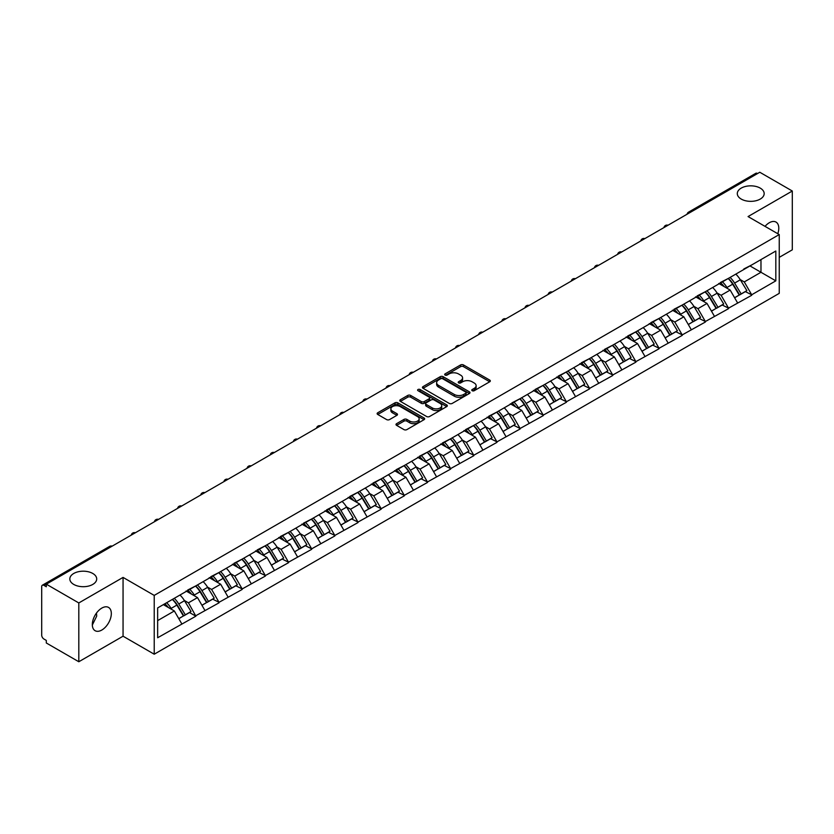 <?xml version="1.0" encoding="UTF-8"?>
<svg xmlns="http://www.w3.org/2000/svg" width="834" height="834" viewBox="0 0 834 834"><rect width="100%" height="100%" fill="white"/><g stroke="black" fill="none" stroke-linecap="round" stroke-linejoin="round"><path stroke-width="1.25" d="M92.772 573.469A13.438 7.756 0 0 0 78.125 571.78A13.438 7.756 0 0 0 69.827 578.952A13.438 7.756 0 0 0 73.767 584.436A13.438 7.756 0 0 0 88.414 586.114A13.438 7.756 0 0 0 96.702 578.952A13.438 7.756 0 0 0 92.772 573.469M760.233 188.109A13.438 7.756 0 0 0 745.586 186.43A13.438 7.756 0 0 0 737.298 193.592A13.438 7.756 0 0 0 741.228 199.076A13.438 7.756 0 0 0 755.875 200.765A13.438 7.756 0 0 0 764.173 193.592A13.438 7.756 0 0 0 760.233 188.109M472.19 390.708A1.439 0.834 0 0 0 474.233 390.708L489.714 381.774A2.064 1.188 0 0 0 490.319 380.929A2.064 1.188 0 0 0 489.714 380.085L463.485 364.948A2.064 1.188 0 0 0 460.577 364.948L445.085 373.882A1.439 0.834 0 0 0 444.668 374.476A1.439 0.834 0 0 0 445.085 375.06A1.439 0.834 0 0 0 447.128 375.06L449.13 373.903A6.599 3.805 0 0 1 458.46 373.903L460.649 375.164A6.599 3.805 0 0 1 462.578 377.865A6.599 3.805 0 0 1 460.649 380.554L458.637 381.711A1.439 0.834 0 0 0 458.22 382.295A1.439 0.834 0 0 0 458.637 382.889A1.439 0.834 0 0 0 460.681 382.889L462.682 381.732A6.599 3.805 0 0 1 472.013 381.732L474.202 382.994A6.599 3.805 0 0 1 476.131 385.683A6.599 3.805 0 0 1 474.202 388.373L472.19 389.53A1.439 0.834 0 0 0 471.773 390.124A1.439 0.834 0 0 0 472.19 390.708L472.19 389.53M96.473 613.094L96.702 616.107L92.334 625.031M101.821 608.09A13.438 7.756 -60 0 1 108.545 607.423A13.438 7.756 -60 0 1 110.599 618.192A13.438 7.756 -60 0 1 101.821 630.035A13.438 7.756 -60 0 1 95.107 630.702A13.438 7.756 -60 0 1 93.043 619.933A13.438 7.756 -60 0 1 101.821 608.09M765.028 226.358A13.438 7.756 -60 0 1 769.292 222.741A13.438 7.756 -60 0 1 776.006 222.073A13.438 7.756 -60 0 1 777.778 233.728M396.598 423.672A2.064 1.188 0 0 0 395.994 424.506A2.064 1.188 0 0 0 396.598 425.35L403.958 429.604A2.064 1.188 0 0 0 406.877 429.604L424.068 419.669A2.064 1.188 0 0 0 424.673 418.835A2.064 1.188 0 0 0 424.068 417.99L397.839 402.843A2.064 1.188 0 0 0 394.93 402.843L377.729 412.778A2.064 1.188 0 0 0 377.124 413.612A2.064 1.188 0 0 0 377.729 414.456L386.622 419.585A2.064 1.188 0 0 0 389.53 419.585L396.89 415.342A2.064 1.188 0 0 0 397.495 414.498A2.064 1.188 0 0 0 396.89 413.654L392.48 411.11A5.515 3.18 0 0 1 390.875 408.858A5.515 3.18 0 0 1 394.273 405.918A5.515 3.18 0 0 1 400.278 406.617L417.553 416.583A5.515 3.18 0 0 1 419.158 418.835A5.515 3.18 0 0 1 415.759 421.775A5.515 3.18 0 0 1 409.755 421.087L406.877 419.419A2.064 1.188 0 0 0 403.958 419.419L396.598 423.672L396.598 425.35M123.057 577.409L78.813 602.951L46.297 584.175L759.784 172.252L792.3 191.017L748.056 216.569L779.237 234.562L154.227 595.403L123.057 577.409L123.057 636.206L154.227 654.21L154.227 595.403M449.276 403.437A2.064 1.188 0 0 0 452.195 403.437L469.386 393.512A2.064 1.188 0 0 0 469.99 392.668A2.064 1.188 0 0 0 469.386 391.824L443.156 376.687A2.064 1.188 0 0 0 440.248 376.687L423.046 386.611A2.064 1.188 0 0 0 422.442 387.456A2.064 1.188 0 0 0 423.046 388.29L449.276 403.437M418.595 391.021A1.439 0.834 0 0 1 420.065 391.229L420.065 389.509L446.732 404.907A2.064 1.188 0 0 1 447.337 405.751A2.064 1.188 0 0 1 446.732 406.596L429.531 416.52A2.064 1.188 0 0 1 426.622 416.52L400.393 401.373L400.393 399.694A2.064 1.188 0 0 0 399.788 400.529A2.064 1.188 0 0 0 400.393 401.373M400.393 399.694L407.753 395.441A2.064 1.188 0 0 1 410.662 395.441L421.306 401.581A2.064 1.188 0 0 0 424.214 401.581L429.093 398.767A2.064 1.188 0 0 0 429.698 397.922A2.064 1.188 0 0 0 429.093 397.088L418.022 390.687A1.439 0.834 0 0 1 417.594 390.103A1.439 0.834 0 0 1 418.491 389.332A1.439 0.834 0 0 1 420.065 389.509M154.227 654.21L779.237 293.359L779.237 234.562M172.44 599.375A14.063 8.121 -120 0 1 177.256 605.004L183.814 615.836L189.526 612.531L195.875 616.19L188.453 602.826L184.335 600.449M195.875 616.19L157.647 637.749L157.647 607.923L775.818 251.024L775.818 280.849L751.695 294.777L744.272 281.923L740.165 279.546M728.27 278.473A14.063 8.121 -120 0 1 733.086 284.102L739.643 294.934L745.356 291.629L751.695 294.777M751.695 295.288L728.541 308.142L721.118 295.288L717 292.911M705.105 291.848A14.063 8.121 -120 0 1 709.922 297.477L716.479 308.299L722.192 305.004L728.541 308.142M728.541 308.663L705.376 321.517L697.954 308.663L693.846 306.286M681.951 305.213A14.063 8.121 -120 0 1 686.768 310.842L693.325 321.674L699.038 318.369L705.376 321.517M705.376 322.028L682.222 334.893L674.8 322.028L670.682 319.662M658.787 318.588A14.063 8.121 -120 0 1 663.603 324.217L670.161 335.039L675.874 331.744L682.222 334.893M682.222 335.404L659.058 348.258L651.635 335.404L647.528 333.027M635.633 331.963A14.063 8.121 -120 0 1 640.449 337.593L647.007 348.414L652.72 345.109L659.058 348.258M659.058 348.779L635.904 361.633L628.482 348.779L624.364 346.402M612.469 345.328A14.063 8.121 -120 0 1 617.285 350.958L623.842 361.779L629.555 358.484L635.904 361.633M635.904 362.144L612.74 374.998L605.317 362.144L601.21 359.767M589.315 358.703A14.063 8.121 -120 0 1 594.131 364.333L600.689 375.154L606.401 371.86L612.74 374.998M612.74 375.519L589.586 388.373L582.163 375.519L578.045 373.142M566.15 372.068A14.063 8.121 -120 0 1 570.967 377.698L577.524 388.529L583.237 385.225L589.586 388.373M589.586 388.884L566.422 401.748L558.999 388.884L554.891 386.517M542.997 385.444A14.063 8.121 -120 0 1 547.813 391.073L554.37 401.894L560.083 398.6L566.422 401.748M566.422 402.259L543.268 415.113L535.845 402.259L531.727 399.882M519.832 398.808A14.063 8.121 -120 0 1 524.649 404.448L531.206 415.269L536.919 411.965L543.268 415.113M543.268 415.624L520.103 428.488L512.681 415.624L508.573 413.257M496.678 412.184A14.063 8.121 -120 0 1 501.495 417.813L508.042 428.634L513.765 425.34L520.103 428.488M520.103 428.999L496.949 441.853L489.516 428.999L485.409 426.622M473.514 425.559A14.063 8.121 -120 0 1 478.33 431.188L484.888 442.01L490.601 438.705L496.949 441.853M496.949 442.374L473.785 455.228L466.362 442.374L462.255 439.998M450.36 438.924A14.063 8.121 -120 0 1 455.176 444.553L461.723 455.385L467.447 452.08L473.785 455.228M473.785 455.739L450.621 468.593L443.198 455.739L439.091 453.362M427.196 452.299A14.063 8.121 -120 0 1 432.012 457.929L438.569 468.75L444.282 465.455L450.621 468.593M450.621 469.115L427.467 481.969L420.044 469.115L415.926 466.738M404.042 465.664A14.063 8.121 -120 0 1 408.858 471.293L415.405 482.125L421.128 478.82L427.467 481.969M427.467 482.479L404.302 495.344L396.88 482.479L392.772 480.113M380.877 479.039A14.063 8.121 -120 0 1 385.694 484.669L392.251 495.49L397.964 492.196L404.302 495.344M404.302 495.855L381.148 508.709L373.726 495.855L369.608 493.478M357.723 492.414A14.063 8.121 -120 0 1 362.54 498.044L369.087 508.865L374.81 505.56L381.148 508.709M381.148 509.23L357.984 522.084L350.561 509.23L346.454 506.853M334.559 505.779A14.063 8.121 -120 0 1 339.375 511.409L345.933 522.23L351.646 518.936L357.984 522.084M357.984 522.595L334.83 535.449L327.408 522.595L323.29 520.218M311.405 519.155A14.063 8.121 -120 0 1 316.211 524.784L322.768 535.605L328.492 532.311L334.83 535.449M334.83 535.97L311.666 548.824L304.243 535.97L300.136 533.593M288.241 532.519A14.063 8.121 -120 0 1 293.057 538.149L299.614 548.981L305.327 545.676L311.666 548.824M311.666 549.335L288.512 562.199L281.089 549.335L276.971 546.968M265.087 545.895A14.063 8.121 -120 0 1 269.893 551.524L276.45 562.345L282.173 559.051L288.512 562.199M288.512 562.71L265.348 575.564L257.925 562.71L253.817 560.333M241.923 559.26A14.063 8.121 -120 0 1 246.739 564.889L253.296 575.721L259.009 572.416L265.348 575.564M265.348 576.075L242.194 588.94L234.771 576.075L230.653 573.709M218.758 572.635A14.063 8.121 -120 0 1 223.575 578.264L230.132 589.085L235.855 585.791L242.194 588.94M242.194 589.45L219.029 602.304L211.607 589.45L207.499 587.073M195.604 586.01A14.063 8.121 -120 0 1 200.421 591.64L206.978 602.461L212.691 599.156L219.029 602.304M219.029 602.826L195.875 615.68M188.004 589.878L195.875 585.854M188.453 602.826L197.502 597.592L186.076 590.993M204.924 610.446L197.502 597.592M211.169 576.513L219.029 572.478M211.607 589.45L220.666 584.227L209.23 577.618M228.089 597.081L220.666 584.227M234.323 563.138L242.194 559.114M234.771 576.075L243.82 570.852L232.394 564.253M251.243 583.706L243.82 570.852M257.487 549.762L265.348 545.738M257.925 562.71L266.984 557.477L255.548 550.878M274.407 570.341L266.984 557.477M280.641 536.398L288.512 532.363M281.089 549.335L290.138 544.112L278.712 537.513M297.571 556.966L290.138 544.112M303.805 523.022L311.666 518.998M304.243 535.97L313.303 530.737L301.866 524.138M320.725 543.591L313.303 530.737M326.959 509.657L334.83 505.623M327.408 522.595L336.467 517.372L325.031 510.773M343.889 530.226L336.467 517.372M350.124 496.282L357.984 492.258M350.561 509.23L359.621 503.997L348.185 497.398M367.043 516.851L359.621 503.997M373.278 482.907L381.148 478.883M373.726 495.855L382.785 490.621L371.349 484.022M390.208 503.486L382.785 490.621M396.442 469.542L404.302 465.508M396.88 482.479L405.939 477.257L394.513 470.657M413.362 490.111L405.939 477.257M419.596 456.167L427.467 452.143M420.044 469.115L429.103 463.881L417.667 457.282M436.526 476.746L429.103 463.881M442.76 442.802L450.621 438.767M443.198 455.739L452.257 450.516L440.832 443.917M459.68 463.37L452.257 450.516M465.914 429.427L473.785 425.403M466.362 442.374L475.422 437.141L463.985 430.542M482.844 449.995L475.422 437.141M489.078 416.062L496.949 412.027M489.516 428.999L498.576 423.776L487.15 417.167M505.998 436.63L498.576 423.776M512.232 402.686L520.103 398.662M512.681 415.624L521.74 410.401L510.304 403.802M529.163 423.255L521.74 410.401M535.397 389.311L543.268 385.287M535.845 402.259L544.894 397.026L533.468 390.427M552.316 409.89L544.894 397.026M558.551 375.946L566.422 371.912M558.999 388.884L568.058 383.661L556.622 377.062M575.481 396.515L568.058 383.661M581.715 362.571L589.586 358.547M582.163 375.519L591.212 370.286L579.786 363.687M598.635 383.14L591.212 370.286M604.869 349.206L612.74 345.172M605.317 362.144L614.377 356.921L602.94 350.322M621.799 369.775L614.377 356.921M628.033 335.831L635.904 331.807M628.482 348.779L637.53 343.545L626.105 336.946M644.953 356.399L637.53 343.545M651.187 322.456L659.058 318.432M651.635 335.404L660.695 330.17L649.259 323.571M668.117 343.035L660.695 330.17M674.352 309.091L682.222 305.056M674.8 322.028L683.849 316.805L672.423 310.206M691.271 329.659L683.849 316.805M697.505 295.716L705.376 291.692M697.954 308.663L707.013 303.43L695.577 296.831M714.436 316.294L707.013 303.43M720.67 282.351L728.541 278.316M721.118 295.288L730.167 290.065L718.741 283.466M737.59 302.919L730.167 290.065M757.564 173.535L690.312 212.368M689.364 212.91A3.148 1.814 120 0 1 690.166 212.274A3.148 1.814 60 0 0 688.582 212.128L755.833 173.295A3.148 1.814 60 0 1 757.408 173.451M743.824 268.975L751.695 264.951M744.272 281.923L760.973 272.28L760.973 259.593L775.818 251.024M749.985 265.931L775.818 280.849M779.237 257.362L792.3 249.825L792.3 191.017M78.813 602.951L78.813 661.748L46.297 642.983L46.297 640.408L43.931 639.032A3.148 1.814 -120 0 1 41.7 635.174L41.7 586.667A3.148 1.814 -120 0 1 42.357 585.218A3.148 1.814 -120 0 1 43.931 585.374L46.297 586.75L46.297 584.175M78.813 661.748L123.057 636.206M157.647 620.611L174.348 610.968L163.36 604.619M181.77 623.822L174.348 610.968M732.763 284.352L733.493 284.78M709.598 297.728L710.339 298.155M686.445 311.103L687.174 311.52M663.28 324.468L664.02 324.895M640.126 337.843L640.856 338.26M616.962 351.208L617.702 351.635M593.798 364.583L594.538 365.011M570.644 377.948L571.373 378.375M547.479 391.323L548.219 391.751M524.325 404.698L525.055 405.115M501.161 418.063L501.901 418.491M478.007 431.439L478.737 431.866M454.843 444.803L455.583 445.231M431.689 458.179L432.419 458.606M408.524 471.554L409.265 471.971M385.371 484.919L386.1 485.346M362.206 498.294L362.946 498.711M339.052 511.659L339.782 512.086M315.888 525.034L316.628 525.462M292.734 538.399L293.464 538.827M269.57 551.774L270.31 552.202M246.416 565.15L247.145 565.567M223.251 578.515L223.992 578.942M200.097 591.89L200.827 592.317M176.933 605.255L177.673 605.682M472.774 390.917L474.202 390.093A6.599 3.805 0 0 0 476.131 387.403L476.131 385.683M462.578 377.865L462.578 379.574A6.599 3.805 0 0 1 460.649 382.264L459.221 383.087M489.714 380.085L489.714 381.774L463.485 366.658A2.064 1.188 0 0 0 460.577 366.658L445.669 375.269M469.365 393.523L443.156 378.396A2.064 1.188 0 0 0 440.248 378.396L423.078 388.31M465.747 393.252A1.439 0.834 0 0 0 466.164 392.668A1.439 0.834 0 0 0 465.747 392.074L442.718 378.782A1.439 0.834 0 0 0 440.686 378.782L438.569 380.002A6.599 3.805 0 0 0 436.641 382.702A6.599 3.805 0 0 0 438.569 385.391L454.311 394.472A6.599 3.805 0 0 0 463.631 394.472L465.747 393.252L465.747 394.972A1.439 0.834 0 0 0 466.164 394.378L466.164 392.668M436.641 382.702L436.641 384.411A6.599 3.805 0 0 0 438.569 387.101L438.569 385.391M465.747 394.972L463.631 396.192A6.599 3.805 0 0 1 454.311 396.192L438.569 387.101M400.414 401.394L407.753 397.161L407.753 395.441M429.698 397.922L429.698 399.642A2.064 1.188 0 0 1 429.093 400.476L424.214 403.302A2.064 1.188 0 0 1 421.306 403.302L410.662 397.161A2.064 1.188 0 0 0 407.753 397.161M420.065 391.229L446.701 406.606M432.335 407.962A5.515 3.18 0 0 0 438.35 408.65A5.515 3.18 0 0 0 441.749 405.71A5.515 3.18 0 0 0 440.133 403.458L434.055 399.945A2.064 1.188 0 0 0 431.136 399.945L426.257 402.759A2.064 1.188 0 0 0 425.653 403.604A2.064 1.188 0 0 0 426.257 404.448L432.335 407.962L432.335 409.671A5.515 3.18 0 0 0 438.35 410.359A5.515 3.18 0 0 0 441.749 407.419L441.749 405.71M425.653 403.604L425.653 405.314A2.064 1.188 0 0 0 426.257 406.158L426.257 404.448M432.335 409.671L426.257 406.158M419.158 418.835L419.158 420.544A5.515 3.18 0 0 1 415.759 423.484A5.515 3.18 0 0 1 409.755 422.796L406.877 421.139A2.064 1.188 0 0 0 403.958 421.139L396.63 425.371M390.875 408.858L390.875 410.578A5.515 3.18 0 0 0 392.48 412.83L392.48 411.11M396.89 413.654L396.89 415.342L392.48 412.83M424.037 419.69L397.839 404.563A2.064 1.188 0 0 0 394.93 404.563L377.76 414.477M735.807 274.125A17.212 9.935 60 0 1 740.321 279.797L734.598 283.101A17.212 9.935 -120 0 0 730.094 277.42M734.598 283.101L741.155 293.922L746.868 290.618L740.321 279.797M739.643 294.934L741.155 293.922M745.356 291.629L746.868 290.618M720.242 282.59A14.063 8.121 60 0 1 724.131 286.573M722.442 281.84A17.212 9.935 60 0 1 726.956 287.511L727.602 288.574M734.65 297.811L739.226 295.038L732.669 284.206A17.212 9.935 -120 0 0 728.155 278.535M739.226 295.038L734.587 297.717M712.643 287.49A17.212 9.935 60 0 1 717.157 293.172L711.444 296.466A17.212 9.935 -120 0 0 706.93 290.795M711.444 296.466L718.001 307.298L723.714 303.993L717.157 293.172M716.479 308.299L718.001 307.298M722.192 305.004L723.714 303.993M697.088 295.966A14.063 8.121 60 0 1 700.967 299.948M699.288 295.205A17.212 9.935 60 0 1 703.792 300.886L704.438 301.95M711.485 311.186L716.062 308.403L709.515 297.582A17.212 9.935 -120 0 0 705.001 291.91M716.062 308.403L711.433 311.082M689.489 300.865A17.212 9.935 60 0 1 694.003 306.537L688.279 309.841A17.212 9.935 -120 0 0 683.765 304.17M688.279 309.841L694.837 320.663L700.55 317.368L694.003 306.537M693.325 321.674L694.837 320.663M699.038 318.369L700.55 317.368M673.924 309.331A14.063 8.121 60 0 1 677.802 313.313M676.124 308.58A17.212 9.935 60 0 1 680.638 314.251L681.284 315.325M688.331 324.551L692.908 321.778L686.351 310.957A17.212 9.935 -120 0 0 681.837 305.275M692.908 321.778L688.269 324.457M666.324 314.241A17.212 9.935 60 0 1 670.838 319.912L665.125 323.206A17.212 9.935 -120 0 0 660.611 317.535M665.125 323.206L671.683 334.038L677.396 330.733L670.838 319.912M670.161 335.039L671.683 334.038M675.874 331.744L677.396 330.733M650.77 322.706A14.063 8.121 60 0 1 654.648 326.688M652.97 321.955A17.212 9.935 60 0 1 657.473 327.626L658.12 328.69M665.167 337.926L669.744 335.153L663.197 324.322A17.212 9.935 -120 0 0 658.683 318.651M669.744 335.153L665.115 337.822M643.17 327.606A17.212 9.935 60 0 1 647.674 333.277L641.961 336.582A17.212 9.935 -120 0 0 637.447 330.91M641.961 336.582L648.518 347.403L654.231 344.108L647.674 333.277M647.007 348.414L648.518 347.403M652.72 345.109L654.231 344.108M627.606 336.081A14.063 8.121 60 0 1 631.484 340.053M629.806 335.32A17.212 9.935 60 0 1 634.32 340.991L634.966 342.065M642.013 351.302L646.59 348.518L640.032 337.697A17.212 9.935 -120 0 0 635.518 332.026M646.59 348.518L641.951 351.197M620.006 340.981A17.212 9.935 60 0 1 624.52 346.652L618.807 349.957A17.212 9.935 -120 0 0 614.293 344.275M618.807 349.957L625.364 360.778L631.077 357.473L624.52 346.652M623.842 361.779L625.364 360.778M629.555 358.484L631.077 357.473M604.452 349.446A14.063 8.121 60 0 1 608.33 353.428M606.652 348.695A17.212 9.935 60 0 1 611.155 354.367L611.802 355.43M618.849 364.666L623.425 361.893L616.879 351.062A17.212 9.935 -120 0 0 612.365 345.391M623.425 361.893L618.797 364.573M596.852 354.346A17.212 9.935 60 0 1 601.356 360.027L595.643 363.322A17.212 9.935 -120 0 0 591.129 357.65M595.643 363.322L602.2 374.143L607.913 370.849L601.356 360.027M600.689 375.154L602.2 374.143M606.401 371.86L607.913 370.849M581.288 362.821A14.063 8.121 60 0 1 585.166 366.793M583.487 362.06A17.212 9.935 60 0 1 588.001 367.742L588.648 368.805M595.684 378.042L600.271 375.258L593.714 364.437A17.212 9.935 -120 0 0 589.2 358.766M600.271 375.258L595.632 377.938M573.688 367.721A17.212 9.935 60 0 1 578.202 373.392L572.489 376.697A17.212 9.935 -120 0 0 567.975 371.015M572.489 376.697L579.046 387.518L584.759 384.213L578.202 373.392M577.524 388.529L579.046 387.518M583.237 385.225L584.759 384.213M558.134 376.186A14.063 8.121 60 0 1 562.012 380.168M560.323 375.436A17.212 9.935 60 0 1 564.837 381.107L565.483 382.17M572.531 391.407L577.107 388.634L570.56 377.812A17.212 9.935 -120 0 0 566.046 372.131M577.107 388.634L572.468 391.313M550.534 381.096A17.212 9.935 60 0 1 555.037 386.767L549.325 390.062A17.212 9.935 -120 0 0 544.811 384.391M549.325 390.062L555.882 400.893L561.595 397.589L555.037 386.767M554.37 401.894L555.882 400.893M560.083 398.6L561.595 397.589M534.969 389.561A14.063 8.121 60 0 1 538.847 393.544M537.169 388.8A17.212 9.935 60 0 1 541.683 394.482L542.329 395.545M549.366 404.782L553.953 401.998L547.396 391.177A17.212 9.935 -120 0 0 542.882 385.506M553.953 401.998L549.314 404.678M527.369 394.461A17.212 9.935 60 0 1 531.884 400.132L526.171 403.437A17.212 9.935 -120 0 0 521.657 397.766M526.171 403.437L532.717 414.258L538.441 410.964L531.884 400.132M531.206 415.269L532.717 414.258M536.919 411.965L538.441 410.964M511.815 402.926A14.063 8.121 60 0 1 515.693 406.909M514.005 402.176A17.212 9.935 60 0 1 518.519 407.847L519.165 408.921M526.212 418.147L530.789 415.374L524.232 404.553A17.212 9.935 -120 0 0 519.728 398.881M530.789 415.374L526.15 418.053M504.216 407.836A17.212 9.935 60 0 1 508.719 413.508L503.006 416.802A17.212 9.935 -120 0 0 498.492 411.131M503.006 416.802L509.564 427.633L515.276 424.329L508.719 413.508M508.042 428.634L509.564 427.633M513.765 425.34L515.276 424.329M488.651 416.302A14.063 8.121 60 0 1 492.529 420.284M490.851 415.551A17.212 9.935 60 0 1 495.365 421.222L496.011 422.285M503.048 431.522L507.635 428.749L501.078 417.917A17.212 9.935 -120 0 0 496.564 412.246M507.635 428.749L502.996 431.428M481.051 421.201A17.212 9.935 60 0 1 485.565 426.872L479.852 430.177A17.212 9.935 -120 0 0 475.338 424.506M479.852 430.177L486.399 440.998L492.123 437.704L485.565 426.872M484.888 442.01L486.399 440.998M490.601 438.705L492.123 437.704M465.497 429.677A14.063 8.121 60 0 1 469.375 433.649M467.686 428.916A17.212 9.935 60 0 1 472.2 434.587L472.847 435.661M479.894 444.897L484.471 442.114L477.913 431.293A17.212 9.935 -120 0 0 473.41 425.621M484.471 442.114L479.831 444.793M457.897 434.577A17.212 9.935 60 0 1 462.401 440.248L456.688 443.552A17.212 9.935 -120 0 0 452.174 437.871M456.688 443.552L463.245 454.374L468.958 451.069L462.401 440.248M461.723 455.385L463.245 454.374M467.447 452.08L468.958 451.069M442.333 443.042A14.063 8.121 60 0 1 446.211 447.024M444.532 442.291A17.212 9.935 60 0 1 449.046 447.962L449.693 449.026M456.73 458.262L461.317 455.489L454.759 444.658A17.212 9.935 -120 0 0 450.245 438.986M461.317 455.489L456.678 458.168M434.733 447.941A17.212 9.935 60 0 1 439.247 453.623L433.534 456.917A17.212 9.935 -120 0 0 429.02 451.246M433.534 456.917L440.081 467.749L445.804 464.444L439.247 453.623M438.569 468.75L440.081 467.749M444.282 465.455L445.804 464.444M419.179 456.417A14.063 8.121 60 0 1 423.057 460.399M421.368 455.656A17.212 9.935 60 0 1 425.882 461.338L426.528 462.401M433.576 471.637L438.152 468.854L431.595 458.033A17.212 9.935 -120 0 0 427.091 452.362M438.152 468.854L433.513 471.533M411.569 461.317A17.212 9.935 60 0 1 416.083 466.988L410.37 470.293A17.212 9.935 -120 0 0 405.856 464.621M410.37 470.293L416.927 481.114L422.64 477.819L416.083 466.988M415.405 482.125L416.927 481.114M421.128 478.82L422.64 477.819M396.014 469.782A14.063 8.121 60 0 1 399.893 473.764M398.214 469.031A17.212 9.935 60 0 1 402.728 474.702L403.375 475.776M410.411 485.002L414.998 482.229L408.441 471.408A17.212 9.935 -120 0 0 403.927 465.726M414.998 482.229L410.359 484.908M388.415 474.692A17.212 9.935 60 0 1 392.929 480.363L387.205 483.657A17.212 9.935 -120 0 0 382.702 477.986M387.205 483.657L393.763 494.489L399.486 491.184L392.929 480.363M392.251 495.49L393.763 494.489M397.964 492.196L399.486 491.184M372.861 483.157A14.063 8.121 60 0 1 376.739 487.139M375.05 482.406A17.212 9.935 60 0 1 379.564 488.078L380.21 489.141M387.257 498.378L391.834 495.604L385.277 484.773A17.212 9.935 -120 0 0 380.773 479.102M391.834 495.604L387.195 498.273M365.25 488.057A17.212 9.935 60 0 1 369.764 493.728L364.051 497.033A17.212 9.935 -120 0 0 359.537 491.362M364.051 497.033L370.609 507.854L376.322 504.56L369.764 493.728M369.087 508.865L370.609 507.854M374.81 505.56L376.322 504.56M349.696 496.522A14.063 8.121 60 0 1 353.574 500.504M351.896 495.771A17.212 9.935 60 0 1 356.41 501.442L357.056 502.516M364.093 511.742L368.68 508.969L362.123 498.148A17.212 9.935 -120 0 0 357.609 492.477M368.68 508.969L364.041 511.649M342.096 501.432A17.212 9.935 60 0 1 346.61 507.103L340.887 510.408A17.212 9.935 -120 0 0 336.383 504.726M340.887 510.408L347.444 521.229L353.168 517.924L346.61 507.103M345.933 522.23L347.444 521.229M351.646 518.936L353.168 517.924M326.542 509.897A14.063 8.121 60 0 1 330.42 513.88M328.732 509.147A17.212 9.935 60 0 1 333.246 514.818L333.892 515.881M340.939 525.118L345.516 522.345L338.958 511.513A17.212 9.935 -120 0 0 334.455 505.842M345.516 522.345L340.877 525.024M318.932 514.797A17.212 9.935 60 0 1 323.446 520.479L317.733 523.773A17.212 9.935 -120 0 0 313.219 518.102M317.733 523.773L324.29 534.594L330.003 531.3L323.446 520.479M322.768 535.605L324.29 534.594M328.492 532.311L330.003 531.3M303.378 523.272A14.063 8.121 60 0 1 307.256 527.244M305.578 522.511A17.212 9.935 60 0 1 310.092 528.193L310.738 529.256M317.775 538.493L322.362 535.709L315.805 524.888A17.212 9.935 -120 0 0 311.291 519.217M322.362 535.709L317.723 538.389M295.778 528.172A17.212 9.935 60 0 1 300.292 533.843L294.569 537.148A17.212 9.935 -120 0 0 290.065 531.466M294.569 537.148L301.126 547.969L306.849 544.665L300.292 533.843M299.614 548.981L301.126 547.969M305.327 545.676L306.849 544.665M280.214 536.637A14.063 8.121 60 0 1 284.102 540.62M282.413 535.887A17.212 9.935 60 0 1 286.927 541.558L287.574 542.621M294.621 551.858L299.197 549.085L292.64 538.264A17.212 9.935 -120 0 0 288.137 532.582M299.197 549.085L294.558 551.764M272.614 541.537A17.212 9.935 60 0 1 277.128 547.219L271.415 550.513A17.212 9.935 -120 0 0 266.901 544.842M271.415 550.513L277.972 561.345L283.685 558.04L277.128 547.219M276.45 562.345L277.972 561.345M282.173 559.051L283.685 558.04M257.06 550.013A14.063 8.121 60 0 1 260.938 553.995M259.259 549.252A17.212 9.935 60 0 1 263.773 554.933L264.42 555.997M271.457 565.233L276.044 562.45L269.486 551.628A17.212 9.935 -120 0 0 264.972 545.957M276.044 562.45L271.404 565.129M249.46 554.912A17.212 9.935 60 0 1 253.974 560.584L248.251 563.888A17.212 9.935 -120 0 0 243.747 558.217M248.251 563.888L254.808 574.709L260.531 571.415L253.974 560.584M253.296 575.721L254.808 574.709M259.009 572.416L260.531 571.415M233.895 563.377A14.063 8.121 60 0 1 237.784 567.36M236.095 562.627A17.212 9.935 60 0 1 240.609 568.298L241.255 569.372M248.303 578.598L252.879 575.825L246.322 565.004A17.212 9.935 -120 0 0 241.808 559.322M252.879 575.825L248.24 578.504M226.295 568.288A17.212 9.935 60 0 1 230.81 573.959L225.097 577.253A17.212 9.935 -120 0 0 220.583 571.582M225.097 577.253L231.654 588.085L237.367 584.78L230.81 573.959M230.132 589.085L231.654 588.085M235.855 585.791L237.367 584.78M210.741 576.753A14.063 8.121 60 0 1 214.619 580.735M212.941 576.002A17.212 9.935 60 0 1 217.445 581.673L218.091 582.737M225.138 591.973L229.725 589.2L223.168 578.369A17.212 9.935 -120 0 0 218.654 572.697M229.725 589.2L225.086 591.869M203.142 581.652A17.212 9.935 60 0 1 207.656 587.324L201.932 590.628A17.212 9.935 -120 0 0 197.429 584.957M201.932 590.628L208.49 601.45L214.202 598.155L207.656 587.324M206.978 602.461L208.49 601.45M212.691 599.156L214.202 598.155M187.577 590.128A14.063 8.121 60 0 1 191.466 594.1M189.777 589.367A17.212 9.935 60 0 1 194.291 595.038L194.937 596.112M201.984 605.348L206.561 602.565L200.004 591.744A17.212 9.935 -120 0 0 195.49 586.073M206.561 602.565L201.922 605.244M179.977 595.028A17.212 9.935 60 0 1 184.491 600.699L178.778 604.004A17.212 9.935 -120 0 0 174.264 598.322M178.778 604.004L185.336 614.825L191.049 611.52L184.491 600.699M183.814 615.836L185.336 614.825M189.526 612.531L191.049 611.52M164.798 603.795A14.063 8.121 60 0 1 168.301 607.475M166.623 602.742A17.212 9.935 60 0 1 171.126 608.413L171.773 609.477M178.82 618.713L183.407 615.94L176.85 605.109A17.212 9.935 -120 0 0 172.336 599.438M183.407 615.94L178.768 618.62M111.329 546.635L43.931 585.374M111.975 546.26A3.148 1.814 -60 0 0 111.183 546.551A3.148 1.814 -120 0 0 109.608 546.395L42.357 585.218M666.199 226.285A3.148 1.814 120 0 1 667.002 225.649A3.148 1.814 -60 0 1 667.805 225.357M643.045 239.65A3.148 1.814 120 0 1 643.838 239.024A3.148 1.814 -60 0 1 644.64 238.732M619.881 253.025A3.148 1.814 120 0 1 620.684 252.389A3.148 1.814 -60 0 1 621.486 252.097M596.727 266.4A3.148 1.814 120 0 1 597.519 265.765A3.148 1.814 -60 0 1 598.322 265.473M573.563 279.765A3.148 1.814 120 0 1 574.365 279.129A3.148 1.814 -60 0 1 575.168 278.848M550.409 293.141A3.148 1.814 120 0 1 551.201 292.505A3.148 1.814 -60 0 1 552.004 292.213M527.244 306.505A3.148 1.814 120 0 1 528.047 305.88A3.148 1.814 -60 0 1 528.85 305.588M504.09 319.881A3.148 1.814 120 0 1 504.883 319.245A3.148 1.814 -60 0 1 505.685 318.953M480.926 333.246A3.148 1.814 120 0 1 481.729 332.62A3.148 1.814 -60 0 1 482.532 332.328M457.772 346.621A3.148 1.814 120 0 1 458.564 345.985A3.148 1.814 -60 0 1 459.367 345.693M434.608 359.996A3.148 1.814 120 0 1 435.411 359.36A3.148 1.814 -60 0 1 436.213 359.068M411.454 373.361A3.148 1.814 120 0 1 412.246 372.725A3.148 1.814 -60 0 1 413.049 372.444M388.29 386.736A3.148 1.814 120 0 1 389.092 386.1A3.148 1.814 -60 0 1 389.885 385.808M365.136 400.101A3.148 1.814 120 0 1 365.928 399.476A3.148 1.814 -60 0 1 366.731 399.184M341.971 413.476A3.148 1.814 120 0 1 342.774 412.84A3.148 1.814 -60 0 1 343.566 412.549M318.817 426.852A3.148 1.814 120 0 1 319.61 426.216A3.148 1.814 -60 0 1 320.412 425.924M295.653 440.216A3.148 1.814 120 0 1 296.456 439.581A3.148 1.814 -60 0 1 297.248 439.299M272.499 453.592A3.148 1.814 120 0 1 273.291 452.956A3.148 1.814 -60 0 1 274.094 452.664M249.335 466.957A3.148 1.814 120 0 1 250.137 466.331A3.148 1.814 -60 0 1 250.93 466.039M226.17 480.332A3.148 1.814 120 0 1 226.973 479.696A3.148 1.814 -60 0 1 227.776 479.404M203.016 493.697A3.148 1.814 120 0 1 203.819 493.071A3.148 1.814 -60 0 1 204.611 492.779M179.852 507.072A3.148 1.814 120 0 1 180.655 506.436A3.148 1.814 -60 0 1 181.458 506.144M156.698 520.447A3.148 1.814 120 0 1 157.501 519.811A3.148 1.814 -60 0 1 158.293 519.519M133.534 533.812A3.148 1.814 120 0 1 134.337 533.176A3.148 1.814 -60 0 1 135.139 532.895M474.202 390.093L474.202 388.373M458.637 382.889L458.637 381.711M460.649 382.264L460.649 380.554M445.085 375.06L445.085 373.882M460.577 366.658L460.577 364.948M463.485 366.658L463.485 364.948M423.046 388.29L423.046 386.611M440.248 378.396L440.248 376.687M443.156 378.396L443.156 376.687M469.386 393.512L469.386 391.824M454.311 396.192L454.311 394.472M463.631 396.192L463.631 394.472M410.662 397.161L410.662 395.441M421.306 403.302L421.306 401.581M424.214 403.302L424.214 401.581M429.093 400.476L429.093 398.767M446.732 406.596L446.732 404.907M403.958 421.139L403.958 419.419M406.877 421.139L406.877 419.419M409.755 422.796L409.755 421.087M377.729 414.456L377.729 412.778M394.93 404.563L394.93 402.843M397.839 404.563L397.839 402.843M424.068 419.669L424.068 417.99M732.669 284.206L726.956 287.511M709.515 297.582L703.792 300.886M686.351 310.957L680.638 314.251M663.197 324.322L657.473 327.626M640.032 337.697L634.32 340.991M616.879 351.062L611.155 354.367M593.714 364.437L588.001 367.742M570.56 377.812L564.837 381.107M547.396 391.177L541.683 394.482M524.232 404.553L518.519 407.847M501.078 417.917L495.365 421.222M477.913 431.293L472.2 434.587M454.759 444.658L449.046 447.962M431.595 458.033L425.882 461.338M408.441 471.408L402.728 474.702M385.277 484.773L379.564 488.078M362.123 498.148L356.41 501.442M338.958 511.513L333.246 514.818M315.805 524.888L310.092 528.193M292.64 538.264L286.927 541.558M269.486 551.628L263.773 554.933M246.322 565.004L240.609 568.298M223.168 578.369L217.445 581.673M200.004 591.744L194.291 595.038M176.85 605.109L171.126 608.413M688.582 212.128A3.148 3.148 0 0 0 687.07 214.234M668.013 225.243A3.148 3.148 0 0 0 663.916 227.609M644.849 238.607A3.148 3.148 0 0 0 640.752 240.974M621.695 251.983A3.148 3.148 0 0 0 617.598 254.349M598.531 265.348A3.148 3.148 0 0 0 594.433 267.714M575.377 278.723A3.148 3.148 0 0 0 571.28 281.089M552.212 292.088A3.148 3.148 0 0 0 548.115 294.454M529.058 305.463A3.148 3.148 0 0 0 524.961 307.829M505.894 318.838A3.148 3.148 0 0 0 501.797 321.205M482.74 332.203A3.148 3.148 0 0 0 478.643 334.57M459.576 345.578A3.148 3.148 0 0 0 455.479 347.945M436.422 358.943A3.148 3.148 0 0 0 432.325 361.31M413.257 372.318A3.148 3.148 0 0 0 409.16 374.685M390.103 385.694A3.148 3.148 0 0 0 386.006 388.06M366.939 399.059A3.148 3.148 0 0 0 362.842 401.425M343.785 412.434A3.148 3.148 0 0 0 339.688 414.8M320.621 425.799A3.148 3.148 0 0 0 316.524 428.165M297.467 439.174A3.148 3.148 0 0 0 293.359 441.54M274.303 452.539A3.148 3.148 0 0 0 270.206 454.905M251.149 465.914A3.148 3.148 0 0 0 247.041 468.281M227.984 479.289A3.148 3.148 0 0 0 223.887 481.656M204.82 492.654A3.148 3.148 0 0 0 200.723 495.021M181.666 506.029A3.148 3.148 0 0 0 177.569 508.396M158.502 519.394A3.148 3.148 0 0 0 154.405 521.761M135.348 532.77A3.148 3.148 0 0 0 131.251 535.136M112.183 546.145A3.148 3.148 0 0 0 109.608 546.395"/></g></svg>
